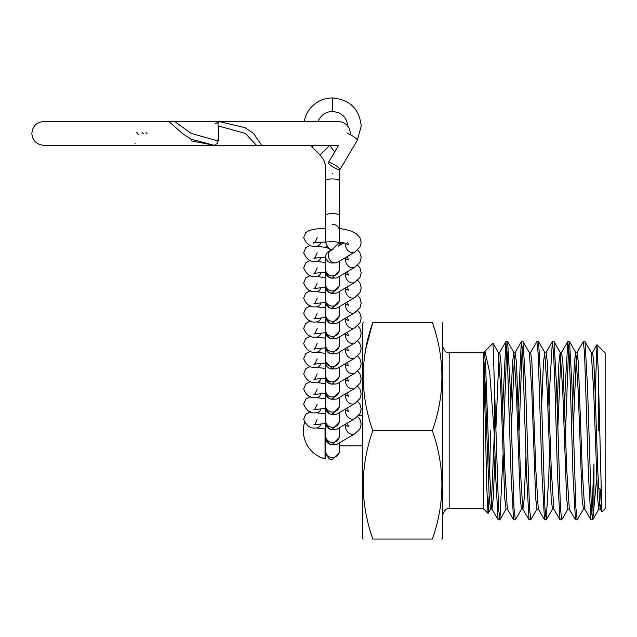 <?xml version="1.0" encoding="UTF-8"?>
<svg xmlns="http://www.w3.org/2000/svg" width="637" height="637" viewBox="0 0 637 637"><rect width="100%" height="100%" fill="white"/><g stroke="black" fill="none" stroke-linecap="round" stroke-linejoin="round"><path stroke-width="0.96" d="M495.037 455.2L493.261 498.556L491.971 509.043M498.198 519.824L491.86 508.947L489.391 469.891L485.521 362.907L484.231 352.412L483.722 352.412L483.722 357.707L486.827 488.667L488.061 513.382L489.12 496.127M494.32 434.1L491.27 505.674M491.915 509.043L490.562 509.043L489.272 498.556L486.692 430.731C485.728 396.262 484.733 371.92 483.722 357.707M601.177 503.748L600.165 508.947L597.705 469.891L595.125 391.572L593.835 362.907L592.545 352.412L591.136 352.412L585.021 341.719L587.497 386.181L591.367 507.888L592.752 519.736L596.622 479.032M600.675 489.415L599.576 505.674M600.285 509.043L598.876 509.043L597.586 498.556L593.716 391.572L591.255 352.516M592.657 519.824L590.929 519.736L584.694 508.947L582.234 469.891L578.364 362.907L577.074 352.412L575.665 352.412L574.375 362.907L572.599 406.263M584.75 509.043L583.404 509.043L582.114 498.556L578.245 391.572L575.665 352.412M560.194 352.412L562.774 391.572L566.643 498.556L567.925 509.043L569.335 509.043L566.755 469.891L562.893 362.907L561.603 352.412L560.194 352.412L558.904 362.907L557.128 406.263M553.864 509.043L551.284 469.891L547.414 362.907L546.124 352.412L544.723 352.412L543.433 362.907L541.657 406.263M553.808 509.043L552.454 509.043L551.164 498.556L547.294 391.572L544.723 352.412M544.516 519.736L542.031 475.274L538.169 353.567L536.88 341.631L538.599 341.719L541.076 386.181L544.946 507.888L546.235 519.824L544.516 519.736L538.273 508.947L535.813 469.891L531.943 362.907L530.653 352.412L529.243 352.412L523.12 341.719L525.605 386.181L529.474 507.888L530.756 519.824L537.095 508.947M538.337 509.043L536.983 509.043L535.693 498.556L531.823 391.572L529.363 352.516M525.979 455.2L524.211 498.556L522.921 509.043L521.512 509.043L520.222 498.556L516.352 391.572L513.892 352.516L507.649 341.719L510.126 386.181L513.995 507.888L515.285 519.824L521.623 508.947M530.756 519.824L529.036 519.736L522.802 508.947L520.341 469.891L516.472 362.907L515.182 352.412L513.828 352.412M515.285 519.824L513.565 519.736L507.331 508.947L504.862 469.891L501.001 362.907L499.711 352.412L498.301 352.412L493.03 343.192L498.524 507.888L499.918 519.736L502.975 455.2M507.386 509.043L506.033 509.043L504.751 498.556L500.881 391.572L498.413 352.516M576.374 355.788L573.26 429.019M560.894 355.788L557.789 429.019M514.481 355.788L511.368 429.019M513.772 352.412L512.482 362.907L510.707 406.263M499.002 355.788L495.897 429.019M598.653 430.731L598.653 389.239M597.004 344.697L598.231 370.431L601.838 511.829L605.15 508.613L605.15 352.842L596.933 344.721L595.221 394.518M503.636 432.435L506.741 346.632M498.094 519.736L495.618 475.274L494.495 436.703L494.495 380.966M593.939 507.952L593.939 463.999L591.845 514.823M590.929 519.736L588.453 475.274L584.583 353.567L583.293 341.631L576.963 352.516M577.178 519.824L575.458 519.736L572.981 475.274L570.402 386.181L569.112 353.567L567.822 341.631L569.542 341.719L572.026 386.181L575.888 507.888L577.178 519.824L583.516 508.947M561.707 519.824L559.987 519.736L557.51 475.274L554.931 386.181L553.641 353.567L552.351 341.631L554.071 341.719L556.547 386.181L560.417 507.888L561.707 519.824L568.045 508.947M546.235 519.824L548.815 475.274L549.397 455.2M529.036 519.736L526.56 475.274L522.69 353.567L521.305 341.719L518.247 406.263M513.565 519.736L511.089 475.274L507.219 353.567L505.834 341.719L502.768 406.263M583.293 341.631L585.021 341.719M565.576 430.731L568.634 346.632M567.822 341.631L565.242 386.181L564.661 406.263M552.351 341.631L549.771 386.181L549.19 406.263M536.88 341.631L530.541 352.516M519.155 430.731L522.213 346.632M521.4 341.631L523.12 341.719M505.929 341.631L507.649 341.719M488.061 513.382L483.395 508.724L483.722 352.412M489.622 476.452L490.514 430.731M494.495 436.703L489.694 372.398L484.94 351.194L484.279 352.428M484.94 351.194L493.03 343.192M441.608 539.053L442.667 537.97L442.667 323.492L442.038 322.41M432.364 539.053C445.072 503.031 445.072 466.929 432.364 430.731C445.072 394.709 445.072 358.607 432.364 322.41C445.072 322.41 445.072 322.41 432.364 322.41L372.812 322.41C360.096 358.424 360.096 394.534 372.812 430.731C360.096 466.746 360.096 502.856 372.812 539.053C360.104 539.053 360.104 539.053 372.812 539.053L432.364 539.053C445.072 539.053 445.072 539.053 432.364 539.053M363.13 539.053L362.509 537.97L362.509 323.492L363.488 322.41M372.812 322.41C360.104 322.41 360.104 322.41 372.812 322.41L365.742 349.211M372.812 430.731L432.364 430.731M304.518 422.618A29.135 29.135 0 0 0 325.029 458.895L325.029 429.012M325.029 458.895L325.682 458.895L325.682 436.066A6.768 6.322 -0 0 0 332.45 442.389A6.768 6.322 -0 0 0 339.218 436.066L339.218 427.889L339.218 436.066M362.509 415.563L358.647 415.563M362.509 445.892L339.218 445.892M334.712 151.901L329.64 145.419L320.069 154.998L312.114 147.043A28.761 28.761 0 0 1 310.538 145.34M304.16 121.508A28.761 28.761 0 0 1 332.45 97.947L332.45 111.491C341.774 112.438 346.847 117.327 347.667 126.142M318.142 121.508A15.216 15.216 0 0 1 332.45 111.491M332.45 173.614C340.484 174.243 340.484 174.243 332.45 173.614C324.408 172.977 324.408 172.977 332.45 173.614M325.682 215.266L325.682 242.506C327.832 247.992 330.093 250.253 332.45 249.274L339.218 242.506L339.218 215.266A6.768 1.64 0 0 0 332.45 213.626A6.768 1.64 0 0 0 325.682 215.266L325.682 180.582A6.768 1.64 0 0 1 332.45 178.941A6.768 1.64 0 0 1 339.218 180.582L339.529 169.737M338.597 145.34L328.334 162.658A6.768 1.322 30.6 0 1 334.831 164.975A6.768 1.322 30.6 0 1 339.983 169.561A6.768 1.322 30.6 0 1 333.485 167.244A6.768 1.322 30.6 0 1 328.334 162.658M347.269 133.428A6.768 1.322 30.6 0 1 353.686 136.676A6.768 1.322 30.6 0 1 357.357 140.156A6.768 1.322 30.6 0 1 357.317 140.307L339.983 169.561M326.853 246.312A6.768 4.754 96.9 0 1 324.854 247.172A6.768 4.754 96.9 0 1 324.034 247.172A6.768 4.754 96.9 0 1 323.978 247.164L329.074 248.104M330.842 250.556A6.768 6.322 -0 0 0 325.682 256.695A6.768 6.322 -0 0 0 332.45 263.017A6.768 6.322 -0 0 0 334.138 262.818M333.047 249.25L330.707 250.636A6.768 5.51 59.4 0 0 328.334 256.034A6.768 5.51 59.4 0 0 337.61 262.285L354.944 252.013A6.768 5.51 59.4 0 1 345.668 245.771A6.768 5.51 59.4 0 1 345.628 245.03A6.768 5.51 59.4 0 1 345.803 243.517M327.354 247.682L331.797 249.991M325.682 277.254A6.768 4.754 96.9 0 1 324.854 277.453A6.768 4.754 96.9 0 1 324.034 277.461A6.768 4.754 96.9 0 1 323.978 277.453L325.682 277.692M325.69 286.554A6.768 6.322 -0 0 0 325.682 286.976A6.768 6.322 -0 0 0 332.45 293.299A6.768 6.322 -0 0 0 334.138 293.1M333.215 292.829A6.768 5.51 59.4 0 0 337.61 292.566L354.944 282.302A6.768 5.51 59.4 0 1 345.668 276.052A6.768 5.51 59.4 0 1 345.628 275.319A6.768 5.51 59.4 0 1 345.803 273.799M325.682 262.118A6.768 4.754 96.9 0 1 324.854 262.317A6.768 4.754 96.9 0 1 324.034 262.317A6.768 4.754 96.9 0 1 323.978 262.309L325.682 262.548M325.69 271.418A6.768 6.322 -0 0 0 325.682 271.84A6.768 6.322 -0 0 0 332.45 278.162A6.768 6.322 -0 0 0 334.138 277.955M333.215 277.692A6.768 5.51 59.4 0 0 337.61 277.421L354.944 267.158A6.768 5.51 59.4 0 1 345.668 260.915A6.768 5.51 59.4 0 1 345.628 260.175A6.768 5.51 59.4 0 1 345.803 258.662M325.682 292.399A6.768 4.754 96.9 0 1 324.854 292.598A6.768 4.754 96.9 0 1 324.034 292.598A6.768 4.754 96.9 0 1 323.978 292.59L325.682 292.829M325.69 301.699A6.768 6.322 -0 0 0 325.682 302.121A6.768 6.322 -0 0 0 332.45 308.443A6.768 6.322 -0 0 0 334.138 308.244M333.215 307.974A6.768 5.51 59.4 0 0 337.61 307.711L354.944 297.439A6.768 5.51 59.4 0 1 345.668 291.197A6.768 5.51 59.4 0 1 345.628 290.456A6.768 5.51 59.4 0 1 345.803 288.943M325.682 307.536A6.768 4.754 96.9 0 1 324.854 307.743A6.768 4.754 96.9 0 1 324.034 307.743A6.768 4.754 96.9 0 1 323.978 307.735L325.682 307.974M325.69 316.844A6.768 6.322 -0 0 0 325.682 317.266A6.768 6.322 -0 0 0 332.45 323.58A6.768 6.322 -0 0 0 334.138 323.381M333.215 323.118A6.768 5.51 59.4 0 0 337.61 322.848L354.944 312.584A6.768 5.51 59.4 0 1 345.668 306.333A6.768 5.51 59.4 0 1 345.628 305.601A6.768 5.51 59.4 0 1 345.803 304.088M325.682 322.68A6.768 4.754 96.9 0 1 324.854 322.879A6.768 4.754 96.9 0 1 324.034 322.879A6.768 4.754 96.9 0 1 323.978 322.879L325.682 323.118M325.69 331.981A6.768 6.322 -0 0 0 325.682 332.403A6.768 6.322 -0 0 0 332.45 338.725A6.768 6.322 -0 0 0 334.138 338.526M333.215 338.255A6.768 5.51 59.4 0 0 337.61 337.992L354.944 327.721A6.768 5.51 59.4 0 1 345.668 321.478A6.768 5.51 59.4 0 1 345.628 320.745A6.768 5.51 59.4 0 1 345.803 319.225M325.682 337.825A6.768 4.754 96.9 0 1 324.854 338.024A6.768 4.754 96.9 0 1 324.034 338.024A6.768 4.754 96.9 0 1 323.978 338.016L325.682 338.255M325.69 347.125A6.768 6.322 -0 0 0 325.682 347.547A6.768 6.322 -0 0 0 332.45 353.869A6.768 6.322 -0 0 0 334.138 353.662M333.215 353.4A6.768 5.51 59.4 0 0 337.61 353.137L354.944 342.865A6.768 5.51 59.4 0 1 345.668 336.623A6.768 5.51 59.4 0 1 345.628 335.882A6.768 5.51 59.4 0 1 345.803 334.369M325.682 352.962A6.768 4.754 96.9 0 1 324.854 353.169A6.768 4.754 96.9 0 1 324.034 353.169A6.768 4.754 96.9 0 1 323.978 353.161L325.682 353.4M325.69 362.27A6.768 6.322 -0 0 0 325.682 362.692A6.768 6.322 -0 0 0 332.45 369.006A6.768 6.322 -0 0 0 334.138 368.807M333.215 368.544A6.768 5.51 59.4 0 0 337.61 368.274L354.944 358.01A6.768 5.51 59.4 0 1 345.668 351.759A6.768 5.51 59.4 0 1 345.628 351.027A6.768 5.51 59.4 0 1 345.803 349.514M325.682 368.106A6.768 4.754 96.9 0 1 324.854 368.305A6.768 4.754 96.9 0 1 324.034 368.305A6.768 4.754 96.9 0 1 323.978 368.297L325.682 368.544M325.69 377.407A6.768 6.322 -0 0 0 325.682 377.829A6.768 6.322 -0 0 0 332.45 384.151A6.768 6.322 -0 0 0 334.138 383.952M333.215 383.681A6.768 5.51 59.4 0 0 337.61 383.418L354.944 373.147A6.768 5.51 59.4 0 1 345.668 366.904A6.768 5.51 59.4 0 1 345.628 366.164A6.768 5.51 59.4 0 1 345.803 364.651M325.682 383.251A6.768 4.754 96.9 0 1 324.854 383.45A6.768 4.754 96.9 0 1 324.034 383.45A6.768 4.754 96.9 0 1 323.978 383.442L325.682 383.681M325.69 392.551A6.768 6.322 -0 0 0 325.682 392.973A6.768 6.322 -0 0 0 332.45 399.295A6.768 6.322 -0 0 0 334.138 399.088M333.215 398.826A6.768 5.51 59.4 0 0 337.61 398.555L354.944 388.291A6.768 5.51 59.4 0 1 345.668 382.049A6.768 5.51 59.4 0 1 345.628 381.308A6.768 5.51 59.4 0 1 345.803 379.795M325.682 398.388A6.768 4.754 96.9 0 1 324.854 398.587A6.768 4.754 96.9 0 1 324.034 398.595A6.768 4.754 96.9 0 1 323.978 398.587L325.682 398.826M325.69 407.696A6.768 6.322 -0 0 0 325.682 408.11A6.768 6.322 -0 0 0 332.45 414.432A6.768 6.322 -0 0 0 334.138 414.233M333.215 413.962A6.768 5.51 59.4 0 0 337.61 413.7L354.944 403.436A6.768 5.51 59.4 0 1 345.668 397.185A6.768 5.51 59.4 0 1 345.628 396.453A6.768 5.51 59.4 0 1 345.803 394.932M325.682 413.532A6.768 4.754 96.9 0 1 324.854 413.732A6.768 4.754 96.9 0 1 324.034 413.732A6.768 4.754 96.9 0 1 323.978 413.724L325.682 413.962M325.69 422.833A6.768 6.322 -0 0 0 325.682 423.255A6.768 6.322 -0 0 0 332.45 429.577A6.768 6.322 -0 0 0 334.138 429.378M333.215 429.107A6.768 5.51 59.4 0 0 337.61 428.844L354.944 418.573A6.768 5.51 59.4 0 1 345.668 412.33A6.768 5.51 59.4 0 1 345.628 411.59A6.768 5.51 59.4 0 1 345.803 410.077M325.682 428.669A6.768 4.754 96.9 0 1 324.854 428.876A6.768 4.754 96.9 0 1 324.034 428.876A6.768 4.754 96.9 0 1 323.978 428.868L325.682 429.107M325.69 437.977A6.768 6.322 -0 0 0 325.682 438.399A6.768 6.322 -0 0 0 332.45 444.714A6.768 6.322 -0 0 0 334.138 444.515M333.215 444.252A6.768 5.51 59.4 0 0 337.61 443.981L354.944 433.717A6.768 5.51 59.4 0 1 345.668 427.475A6.768 5.51 59.4 0 1 345.628 426.734A6.768 5.51 59.4 0 1 345.803 425.221M338.398 145.34L256.448 145.34L245.372 133.428L218.093 125.839L218.563 133.428L217.687 143.174L214.358 145.34L191.084 139.2L182.333 133.428L168.821 121.508L338.398 121.508C345.772 122.352 349.745 126.325 350.318 133.428M191.084 140.841L214.358 145.34M218.3 141.008L218.778 133.428L217.902 123.674L218.841 121.508L244.911 127.655L253.566 133.428L261.703 145.34L43.762 145.34C36.397 144.503 32.423 140.53 31.85 133.428C32.559 126.19 36.532 122.216 43.762 121.508L174.697 121.508L191.14 133.428L218.3 141.008M218.841 121.508L215.529 123.674M134.917 143.174L135.386 143.174M137.066 133.428L138.364 134.511M136.74 132.345L137.703 133.428M483.395 508.724L449.165 508.724L449.165 352.739C446.521 353.424 444.347 351.258 442.667 346.241M313.818 145.34L312.114 147.043M325.682 256.695L325.682 269.507A6.768 6.322 -0 0 0 332.45 275.829A6.768 6.322 -0 0 0 339.218 269.507L339.218 261.329L339.218 269.507M332.45 224.351A6.768 5.821 0 0 1 338.916 228.436M321.144 242.084A6.768 4.754 96.9 0 1 316.079 246.208L324.034 247.172M325.682 286.976L325.682 299.788A6.768 6.322 -0 0 0 332.45 306.11A6.768 6.322 -0 0 0 339.218 299.788L339.218 291.611L339.218 299.788M321.144 272.365A6.768 4.754 96.9 0 1 316.079 276.49L324.034 277.461M325.682 271.84L325.682 284.651A6.768 6.322 -0 0 0 332.45 290.966A6.768 6.322 -0 0 0 339.218 284.651L339.218 276.474L339.218 284.651M321.144 257.221A6.768 4.754 96.9 0 1 316.079 261.345L324.034 262.317M325.682 302.121L325.682 314.933A6.768 6.322 -0 0 0 332.45 321.255A6.768 6.322 -0 0 0 339.218 314.933L339.218 306.755M321.144 287.502A6.768 4.754 96.9 0 1 316.079 291.627L324.034 292.598M332.45 336.392A6.768 6.322 -0 0 0 339.218 330.07L339.218 331.527L332.45 338.303C330.277 339.386 328.015 337.132 325.682 331.527L325.682 330.07A6.768 6.322 -0 0 0 332.45 336.392M321.144 302.647A6.768 4.754 96.9 0 1 316.079 306.771L324.034 307.743M325.682 332.403L325.682 345.214A6.768 6.322 -0 0 0 332.45 351.536A6.768 6.322 -0 0 0 339.218 345.214L339.218 337.037M321.144 317.791A6.768 4.754 96.9 0 1 316.079 321.916L324.034 322.879M325.682 347.547L325.682 360.359A6.768 6.322 -0 0 0 332.45 366.681A6.768 6.322 -0 0 0 339.218 360.359L339.218 352.181L339.218 360.359M321.144 332.928A6.768 4.754 96.9 0 1 316.079 337.053L324.034 338.024M325.682 362.692L325.682 375.496A6.768 6.322 -0 0 0 332.45 381.818A6.768 6.322 -0 0 0 339.218 375.496L339.218 367.326M321.144 348.073A6.768 4.754 96.9 0 1 316.079 352.197L324.034 353.169M332.45 396.962A6.768 6.322 -0 0 0 339.218 390.64L339.218 392.097L332.45 398.866C330.093 399.845 327.832 397.592 325.682 392.097L325.682 390.64A6.768 6.322 -0 0 0 332.45 396.962M321.144 363.217A6.768 4.754 96.9 0 1 316.079 367.342L324.034 368.305M325.682 392.973L325.682 405.785A6.768 6.322 -0 0 0 332.45 412.099A6.768 6.322 -0 0 0 339.218 405.785L339.218 397.607M321.144 378.354A6.768 4.754 96.9 0 1 316.079 382.479L324.034 383.45M325.682 408.11L325.682 420.922A6.768 6.322 -0 0 0 332.45 427.244A6.768 6.322 -0 0 0 339.218 420.922L339.218 412.744L339.218 420.922M321.144 393.499A6.768 4.754 96.9 0 1 316.079 397.623L324.034 398.595M321.144 408.636A6.768 4.754 96.9 0 1 316.079 412.76L324.034 413.732M325.682 438.399L325.682 451.211A6.768 6.322 -0 0 0 332.45 457.525A6.768 6.322 -0 0 0 339.218 451.211L339.218 443.034M321.144 423.78A6.768 4.754 96.9 0 1 316.079 427.905L324.034 428.876M147.028 133.428A1.083 1.075 -90 0 1 145.961 132.345M143.476 133.428A1.083 1.075 -90 0 1 142.401 132.345A1.083 1.083 0 0 0 143.476 133.428M499.814 519.824L498.19 519.824M449.165 508.724C446.521 508.031 444.347 510.197 442.667 515.222M483.395 352.739L449.165 352.739M598.653 488.141L600.675 489.312M490.681 508.947L488.125 513.358M506.152 508.947L499.918 519.736M544.834 352.516L538.599 341.719M552.574 508.947L546.331 519.736M560.305 352.516L554.071 341.719M575.784 352.516L569.542 341.719M598.987 508.947L592.752 519.736M505.834 341.719L499.591 352.516M521.305 341.719L515.07 352.516M552.247 341.719L546.013 352.516M559.987 519.736L553.752 508.947M567.726 341.719L561.484 352.516M575.458 519.736L569.223 508.947M596.933 344.721L592.434 352.516M601.838 511.829L600.165 508.947M484.12 352.516L484.669 351.568M339.218 180.582L339.218 227.09M339.218 242.092L339.218 242.506M332.45 97.947C349.896 99.603 359.483 108.999 361.211 126.142L357.317 140.307M320.069 154.998L323.93 160.381L325.674 165.692L325.682 180.582M325.722 270.207L325.682 270.964C327.832 276.45 330.093 278.711 332.45 277.732L339.218 270.964L339.179 270.207M316.079 246.208C310.577 247.132 306.445 244.258 303.69 237.593L305.704 232.609L309.104 230.443L316.255 228.954L325.682 228.261M339.218 228.468L345.127 229.352L351.305 231.112L356.569 233.93L359.945 237.697L361.211 242.434L359.985 247.092L354.944 252.013M338.844 245.818L339.513 242.132M343.741 242.912L338.072 246.272M317.226 237.593L315.108 242.331L313.914 243.103C310.975 242.848 317.154 242.371 332.45 241.678C349.793 242.88 344.506 243.66 348.479 244.791L347.667 242.434M325.778 228.261L325.682 227.09M331.415 250.214L327.06 247.626M325.722 300.497L325.682 301.245C327.832 306.739 330.093 308.993 332.45 308.013L339.218 301.245L339.179 300.497M316.079 276.49C310.577 277.413 306.445 274.547 303.69 267.874L305.704 262.898L310.394 260.302M357.675 265.143L359.945 267.978L361.211 272.716L359.985 277.374L354.944 282.302M344.434 273.384L348.479 275.073L347.667 272.716M317.226 267.874L315.108 272.612L313.914 273.384L325.682 272.103M325.722 285.352L325.682 286.109C327.299 291.244 329.56 293.506 332.45 292.877L339.218 286.109L339.179 285.352M316.079 261.345C310.577 262.277 306.445 259.402 303.69 252.73L305.704 247.753L310.394 245.157M339.481 243.637L341.997 243.947M357.675 249.999L359.945 252.841L361.211 257.571L359.985 262.237L354.944 267.158M344.434 258.24L348.479 259.936L347.667 257.571M317.226 252.73L315.108 257.475L313.914 258.24L325.682 256.958M325.722 315.633L325.682 316.39C328.015 321.988 330.277 324.241 332.45 323.158L339.218 316.39L339.179 315.633M316.079 291.627C310.577 292.558 306.445 289.684 303.69 283.011L305.704 278.035L310.394 275.447M357.675 280.288L359.945 283.123L361.211 287.852L359.985 292.518L354.944 297.439M344.434 288.521L348.479 290.217L347.667 287.852M317.226 283.011L315.108 287.757L313.914 288.529L325.682 287.239M339.179 330.778L339.218 331.527M316.079 306.771C310.577 307.703 306.445 304.828 303.69 298.156L305.704 293.179L310.394 290.583M357.675 295.425L359.945 298.267L361.211 302.997L359.985 307.663L354.944 312.584M325.722 330.778L325.682 317.266M344.434 303.666L348.479 305.362L347.667 302.997M317.226 298.156L315.108 302.901L313.914 303.666L325.682 302.384M339.218 330.07L339.218 321.9M325.722 345.915L325.682 346.671C327.219 351.855 329.48 354.116 332.45 353.439L339.218 346.671L339.179 345.915M316.079 321.916C310.577 322.84 306.445 319.973 303.69 313.3L305.704 308.324L310.394 305.728M357.675 310.569L359.945 313.404L361.211 318.142L359.985 322.8L354.944 327.721M344.434 318.811L348.479 320.499L347.667 318.142M317.226 313.3L315.108 318.038L313.914 318.811L325.682 317.521M325.682 360.359L325.682 361.816L332.45 368.584L339.218 361.816L339.179 361.06M316.079 337.053C310.577 337.984 306.445 335.11 303.69 328.437L305.704 323.461L310.394 320.873M357.675 325.706L359.945 328.549L361.211 333.278L359.985 337.944L354.944 342.865M344.434 333.947L348.479 335.643L347.667 333.278M317.226 328.437L315.108 333.183L313.914 333.947L325.682 332.665M325.722 361.06L325.682 361.816M325.682 375.496L325.682 376.953C328.302 382.71 330.555 384.963 332.45 383.729L339.218 376.953L339.179 376.204M316.079 352.197C310.577 353.129 306.445 350.254 303.69 343.582L305.704 338.605L310.394 336.01M357.675 340.851L359.945 343.685L361.211 348.423L359.985 353.089L354.944 358.01M344.434 349.092L348.479 350.788L347.667 348.423M317.226 343.582L315.108 348.328L313.914 349.092L325.682 347.81M325.722 376.204L325.682 376.953M339.179 391.341L339.218 392.097M316.079 367.342C310.577 368.266 306.445 365.391 303.69 358.727L305.704 353.742L310.394 351.154M357.675 355.995L359.945 358.83L361.211 363.568L359.985 368.226L354.944 373.147M325.722 391.341L325.682 377.829M344.434 364.229L348.479 365.925L347.667 363.568M317.226 358.727L315.108 363.464L313.914 364.237L325.682 362.947M339.218 390.64L339.218 382.463M325.722 406.486L325.682 407.242C327.832 412.728 330.093 414.99 332.45 414.01L339.218 407.242L339.179 406.486M316.079 382.479C310.577 383.41 306.445 380.536 303.69 373.863L305.704 368.887L310.394 366.291M357.675 371.132L359.945 373.975L361.211 378.704L359.985 383.37L354.944 388.291M344.434 379.373L348.479 381.069L347.667 378.704M317.226 373.863L315.108 378.609L313.914 379.373L325.682 378.091M325.682 420.922L325.682 422.379C327.832 427.873 330.093 430.126 332.45 429.155L339.218 422.379L339.179 421.63M316.079 397.623C310.577 398.547 306.445 395.681 303.69 389.008L305.704 384.031L310.394 381.436M357.675 386.277L359.945 389.111L361.211 393.849L359.985 398.507L354.944 403.436M344.434 394.518L348.479 396.206L347.667 393.849M317.226 389.008L315.108 393.746L313.914 394.518L325.682 393.236M325.722 421.63L325.682 422.379M325.682 423.255L325.682 437.523C327.832 443.01 330.093 445.271 332.45 444.292L339.218 437.523L339.179 436.767M316.079 412.76C310.577 413.692 306.445 410.817 303.69 404.145L305.704 399.168L310.394 396.58M357.675 401.421L359.945 404.256L361.211 408.986L359.985 413.652L354.944 418.573M344.434 409.655L348.479 411.351L347.667 408.986M317.226 404.145L315.108 408.89L313.914 409.663L325.682 408.373M325.722 436.767L325.682 436.066M325.722 451.912L325.682 452.668C327.832 458.154 330.093 460.408 332.45 459.436L339.218 452.668L339.179 451.912M316.079 427.905C310.577 428.836 306.445 425.962 303.69 419.289L305.704 414.313L310.394 411.717M357.675 416.558L359.945 419.401L361.211 424.131L359.985 428.797L354.944 433.717M344.434 424.799L348.479 426.495L347.667 424.131M317.226 419.289L315.108 424.035L313.914 424.799L325.682 423.517M133.268 145.34L43.762 145.34"/></g></svg>
